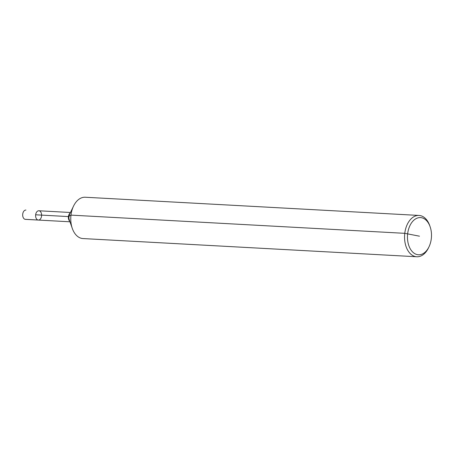 <?xml version="1.0" encoding="UTF-8"?>
<svg xmlns="http://www.w3.org/2000/svg" width="454" height="454" viewBox="0 0 454 454"><rect width="100%" height="100%" fill="white"/><g stroke="black" fill="none" stroke-linecap="round" stroke-linejoin="round"><path stroke-width="0.68" d="M429.024 246.766L428.502 247.856A20.691 13.331 -86.9 0 1 416.778 256.76L82.986 238.56A20.691 13.331 -86.9 0 1 72.3 228.43A20.691 13.331 -86.9 0 1 73.514 206.144A20.691 13.331 -86.9 0 1 85.238 197.24L419.031 215.44A20.691 13.331 -86.9 0 1 429.717 225.57L430.114 226.711A18.62 11.997 -86.9 0 1 431.3 238.685A18.62 11.997 -86.9 0 1 429.024 246.766A18.62 11.997 -86.9 0 1 410.876 249.819A18.62 11.997 -86.9 0 1 412.408 221.7A18.62 11.997 -86.9 0 1 430.114 226.711M416.778 256.76A20.691 13.331 -86.9 0 1 404.593 235.376A20.691 13.331 -86.9 0 1 419.031 215.44M69.973 221.79L38.352 220.065A4.653 2.996 -86.9 0 1 35.611 215.253A4.653 2.996 -86.9 0 1 38.862 210.769A4.653 2.996 -86.9 0 1 41.564 216.042A4.653 2.996 -86.9 0 1 38.352 220.065A4.653 2.996 -86.9 0 1 35.611 215.253A4.653 2.996 -86.9 0 1 38.862 210.769A4.653 2.996 -86.9 0 1 39.157 210.809M38.352 220.065L25.424 219.361A4.653 2.996 -86.9 0 1 22.723 214.089A4.653 2.996 -86.9 0 1 25.929 210.066A4.653 2.996 -86.9 0 0 22.7 214.316A4.653 2.996 -86.9 0 0 25.129 219.322L38.057 220.025A4.653 2.996 -86.9 0 1 35.628 215.026A4.653 2.996 -86.9 0 1 38.862 210.769L70.484 212.495M35.65 214.793L68.418 216.581L70.983 215.122L404.769 233.328L419.485 236.188M72.3 228.43L69.297 219.849A5.107 3.292 -86.9 0 1 69.593 214.345L73.514 206.144M69.797 221.274A4.653 2.996 -86.9 0 1 68.378 217.04A4.653 2.996 -86.9 0 1 70.245 212.983"/></g></svg>
